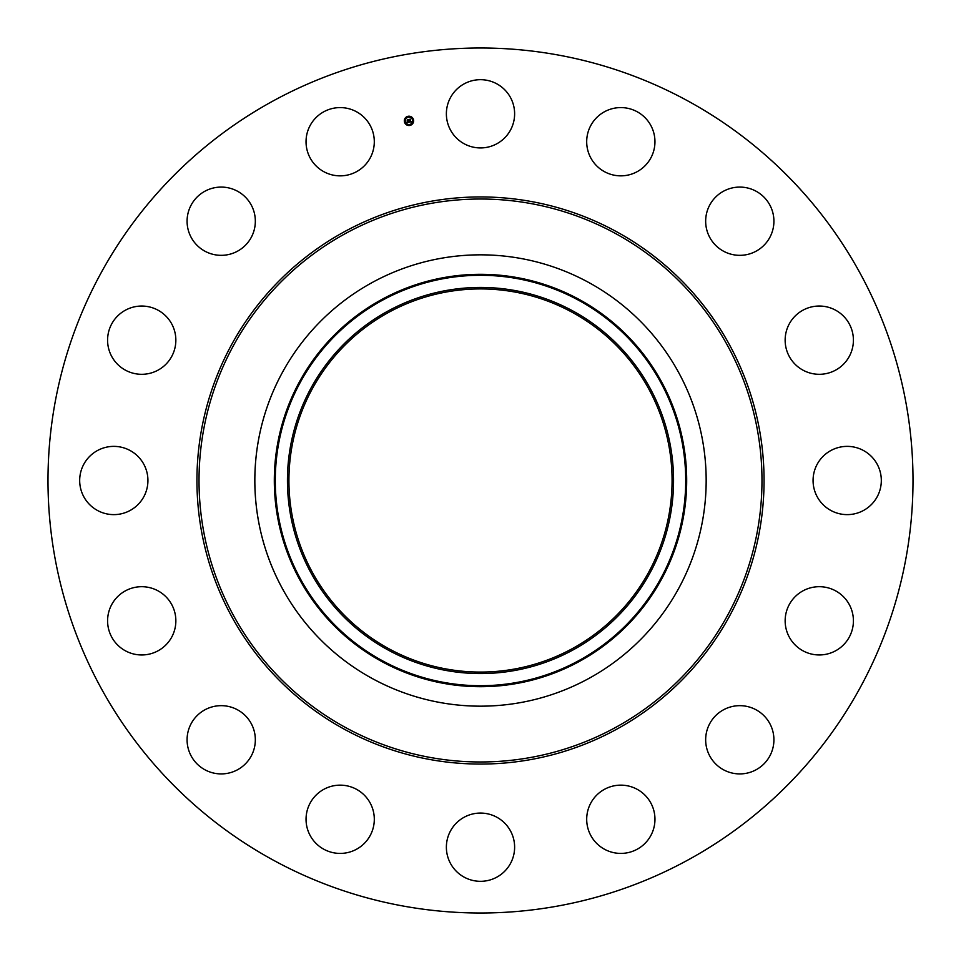 <?xml version="1.0" encoding="UTF-8"?>
<svg xmlns="http://www.w3.org/2000/svg" width="961" height="961" viewBox="0 0 961 961"><rect width="100%" height="100%" fill="white"/><g stroke="black" fill="none" stroke-linecap="round" stroke-linejoin="round"><path stroke-width="1.44" d="M450.553 97.445A34.128 34.128 0 0 1 496.861 83.859A34.128 34.128 0 0 1 510.447 130.167A34.128 34.128 0 0 1 464.139 143.754A34.128 34.128 0 0 1 450.553 97.445M273.14 860.059A432.51 432.51 0 0 1 100.941 273.14A432.51 432.51 0 0 1 687.86 100.941A432.51 432.51 0 0 1 860.059 687.86A432.51 432.51 0 0 1 273.14 860.059M361.588 845.86A34.128 34.128 0 0 1 313.598 840.695A34.128 34.128 0 0 1 318.764 792.705A34.128 34.128 0 0 1 366.754 797.87A34.128 34.128 0 0 1 361.588 845.86M730.18 188.464A34.128 34.128 0 0 1 772.536 211.6A34.128 34.128 0 0 1 749.4 253.956A34.128 34.128 0 0 1 707.044 230.82A34.128 34.128 0 0 1 730.18 188.464M230.82 772.536A34.128 34.128 0 0 1 188.464 749.4A34.128 34.128 0 0 1 211.6 707.044A34.128 34.128 0 0 1 253.956 730.18A34.128 34.128 0 0 1 230.82 772.536M822.94 306.235A34.128 34.128 0 0 1 853.212 343.822A34.128 34.128 0 0 1 815.625 374.105A34.128 34.128 0 0 1 785.341 336.518A34.128 34.128 0 0 1 822.94 306.235M138.06 654.765A34.128 34.128 0 0 1 107.788 617.178A34.128 34.128 0 0 1 145.375 586.895A34.128 34.128 0 0 1 175.659 624.482A34.128 34.128 0 0 1 138.06 654.765M863.555 450.553A34.128 34.128 0 0 1 877.141 496.861A34.128 34.128 0 0 1 830.833 510.447A34.128 34.128 0 0 1 817.246 464.139A34.128 34.128 0 0 1 863.555 450.553M97.445 510.447A34.128 34.128 0 0 1 83.859 464.139A34.128 34.128 0 0 1 130.167 450.553A34.128 34.128 0 0 1 143.754 496.861A34.128 34.128 0 0 1 97.445 510.447M845.86 599.412A34.128 34.128 0 0 1 840.695 647.402A34.128 34.128 0 0 1 792.705 642.236A34.128 34.128 0 0 1 797.87 594.246A34.128 34.128 0 0 1 845.86 599.412M115.14 361.588A34.128 34.128 0 0 1 120.305 313.598A34.128 34.128 0 0 1 168.295 318.764A34.128 34.128 0 0 1 163.13 366.754A34.128 34.128 0 0 1 115.14 361.588M772.536 730.18A34.128 34.128 0 0 1 749.4 772.536A34.128 34.128 0 0 1 707.044 749.4A34.128 34.128 0 0 1 730.18 707.044A34.128 34.128 0 0 1 772.536 730.18M188.464 230.82A34.128 34.128 0 0 1 211.6 188.464A34.128 34.128 0 0 1 253.956 211.6A34.128 34.128 0 0 1 230.82 253.956A34.128 34.128 0 0 1 188.464 230.82M654.765 822.94A34.128 34.128 0 0 1 617.178 853.212A34.128 34.128 0 0 1 586.895 815.625A34.128 34.128 0 0 1 624.482 785.341A34.128 34.128 0 0 1 654.765 822.94M306.235 138.06A34.128 34.128 0 0 1 343.822 107.788A34.128 34.128 0 0 1 374.105 145.375A34.128 34.128 0 0 1 336.518 175.659A34.128 34.128 0 0 1 306.235 138.06M510.447 863.555A34.128 34.128 0 0 1 464.139 877.141A34.128 34.128 0 0 1 450.553 830.833A34.128 34.128 0 0 1 496.861 817.246A34.128 34.128 0 0 1 510.447 863.555M599.412 115.14A34.128 34.128 0 0 1 647.402 120.305A34.128 34.128 0 0 1 642.236 168.295A34.128 34.128 0 0 1 594.246 163.13A34.128 34.128 0 0 1 599.412 115.14M388.652 648.627A191.587 191.587 0 0 1 312.373 388.652A191.587 191.587 0 0 1 572.348 312.373A191.587 191.587 0 0 1 648.627 572.348A191.587 191.587 0 0 1 388.652 648.627M387.944 311.076A193.065 193.065 0 0 0 311.076 573.056A193.065 193.065 0 0 0 573.056 649.924A193.065 193.065 0 0 0 649.924 387.944A193.065 193.065 0 0 0 387.944 311.076M588.685 678.538A225.655 225.655 0 0 1 282.462 372.315A225.655 225.655 0 0 1 588.685 282.462A225.655 225.655 0 0 1 678.538 588.685A225.655 225.655 0 0 1 254.845 480.5A225.655 225.655 0 0 1 588.685 282.462A225.655 225.655 0 0 1 588.685 678.538M413.53 119.945A4.649 4.649 0 0 1 409.866 125.423A4.649 4.649 0 0 1 404.401 121.759A4.649 4.649 0 0 1 408.053 116.293A4.649 4.649 0 0 1 413.53 119.945M405.362 121.566A3.664 3.664 0 0 1 408.245 117.254A3.664 3.664 0 0 1 412.557 120.137A3.664 3.664 0 0 1 409.674 124.449A3.664 3.664 0 0 1 405.362 121.566M409.23 122.215L410.155 121.855L409.506 119.5L410.407 119.32L410.599 121.747L411.62 121.723L409.23 122.215M410.095 121.747L409.23 119.392L410.251 119.188L409.35 119.416L410.095 121.747M409.05 122.251L406.983 122.672L408.353 122.227L408.161 121.29L407.44 122.191L408.149 122.095L407.993 121.326L407.44 121.783L407.272 120.942L408.125 121.122L407.62 119.909L408.605 119.717L409.05 122.251M407.272 121.747L407.104 120.882L407.272 121.747M407.512 121.074L407.32 119.765L408.473 119.536L407.44 119.801L407.512 121.074M578.882 660.591A205.222 205.222 0 0 0 660.591 382.118A205.222 205.222 0 0 0 382.118 300.409A205.222 205.222 0 0 0 300.409 578.882A205.222 205.222 0 0 0 578.882 660.591M579.351 661.444A206.183 206.183 0 0 0 661.444 381.649A206.183 206.183 0 0 0 381.649 299.556A206.183 206.183 0 0 0 299.556 579.351A206.183 206.183 0 0 0 579.351 661.444M615.448 233.475A281.489 281.489 0 0 1 727.525 615.448A281.489 281.489 0 0 1 345.552 727.525A281.489 281.489 0 0 1 233.475 345.552A281.489 281.489 0 0 1 615.448 233.475M616.445 231.649A283.567 283.567 0 0 1 729.351 616.445A283.567 283.567 0 0 1 344.555 729.351A283.567 283.567 0 0 1 231.649 344.555A283.567 283.567 0 0 1 616.445 231.649"/></g></svg>
